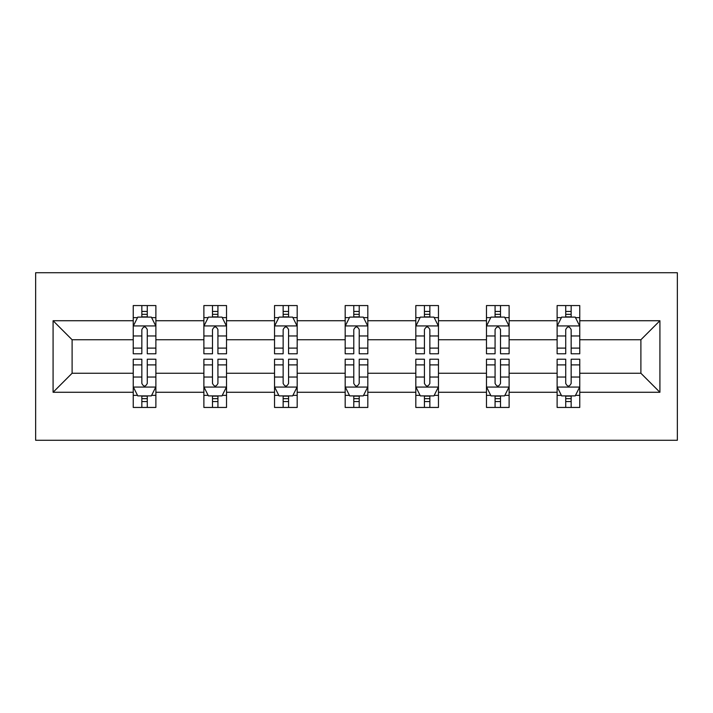 <?xml version="1.0" encoding="UTF-8"?>
<svg xmlns="http://www.w3.org/2000/svg" width="713" height="713" viewBox="0 0 713 713"><rect width="100%" height="100%" fill="white"/><g stroke="black" fill="none" stroke-linecap="round" stroke-linejoin="round"><path stroke-width="1.07" d="M35.65 440.277L677.35 440.277L677.35 272.722L35.65 272.722L35.65 440.277M579.758 392.275L579.758 373.255L640.898 373.255L659.917 392.275L579.758 392.275L579.758 407.444L571.158 407.444L571.158 395.902M557.12 392.275L509.118 392.275L509.118 373.255L557.12 373.255L557.12 407.444L579.758 407.444L579.758 395.358L575.498 395.358M509.118 392.275L509.118 407.444L500.508 407.444L500.508 395.902M486.471 392.275L438.468 392.275L438.468 373.255L486.471 373.255L486.471 407.444L509.118 407.444L509.118 395.358L504.857 395.358M438.468 392.275L438.468 407.444L429.859 407.444L429.859 395.902M415.822 392.275L367.819 392.275L367.819 373.255L415.822 373.255L415.822 407.444L438.468 407.444L438.468 395.358L434.208 395.358M367.819 392.275L367.819 407.444L359.218 407.444L359.218 395.902M345.181 392.275L297.178 392.275L297.178 373.255L345.181 373.255L345.181 407.444L367.819 407.444L367.819 395.358L363.568 395.358M297.178 392.275L297.178 407.444L288.569 407.444L288.569 395.902M274.532 392.275L226.529 392.275L226.529 373.255L274.532 373.255L274.532 407.444L297.178 407.444L297.178 395.358L292.918 395.358M226.529 392.275L226.529 407.444L217.928 407.444L217.928 395.902M203.882 392.275L155.88 392.275L155.88 373.255L203.882 373.255L203.882 407.444L226.529 407.444L226.529 395.358L222.269 395.358M155.88 392.275L155.88 407.444L147.279 407.444L147.279 395.902M133.242 392.275L53.083 392.275L53.083 320.725L133.242 320.725L133.242 339.744L72.102 339.744L72.102 373.255L133.242 373.255L133.242 407.444L155.88 407.444L155.88 395.358L151.628 395.358M137.502 317.641L133.242 317.641L133.242 305.556L133.242 320.725M133.242 305.556L155.88 305.556L155.88 320.725L203.882 320.725L203.882 305.556L226.529 305.556L226.529 320.725L274.532 320.725L274.532 305.556L297.178 305.556L297.178 320.725L345.181 320.725L345.181 305.556L367.819 305.556L367.819 320.725L415.822 320.725L415.822 305.556L438.468 305.556L438.468 320.725L486.471 320.725L486.471 305.556L509.118 305.556L509.118 320.725L557.12 320.725L557.12 305.556L579.758 305.556L579.758 320.725L659.917 320.725L659.917 392.275M557.12 320.725L557.12 339.744L509.118 339.744L509.118 320.725M486.471 320.725L486.471 339.744L438.468 339.744L438.468 320.725M415.822 320.725L415.822 339.744L367.819 339.744L367.819 320.725M345.181 320.725L345.181 339.744L297.178 339.744L297.178 320.725M274.532 320.725L274.532 339.744L226.529 339.744L226.529 320.725M203.882 320.725L203.882 339.744L155.88 339.744L155.88 320.725M53.083 320.725L72.102 339.744M640.898 373.255L640.898 339.744L579.758 339.744L579.758 320.725M565.721 316.875L571.158 316.875M495.072 316.875L500.508 316.875M424.431 316.875L429.859 316.875M353.782 316.875L359.218 316.875M283.141 316.875L288.569 316.875M212.492 316.875L217.928 316.875M141.842 316.875L147.279 316.875M141.842 396.125L147.279 396.125M212.492 396.125L217.928 396.125M283.141 396.125L288.569 396.125M353.782 396.125L359.218 396.125M424.431 396.125L429.859 396.125M495.072 396.125L500.508 396.125M565.721 396.125L571.158 396.125M72.102 373.255L53.083 392.275M659.917 320.725L640.898 339.744M147.279 311.438L141.842 311.438M133.242 348.104L133.242 353.782L141.842 353.782L141.842 348.104L133.242 348.104L133.242 339.744M155.88 339.744L155.88 353.782L147.279 353.782L147.279 329.558C145.47 326.064 143.661 326.064 141.842 329.558L141.842 348.104M151.628 317.641L155.88 317.641L155.88 305.556L147.279 305.556L155.88 305.556M155.88 326.162L151.352 317.098L137.769 317.098L133.242 326.162M141.842 317.098L141.842 305.556M147.279 305.556L147.279 317.098M141.842 401.562L147.279 401.562M155.88 364.896L155.88 359.218L147.279 359.218L147.279 364.896L155.88 364.896L155.88 373.255M133.242 373.255L133.242 359.218L141.842 359.218L141.842 383.442C143.652 386.936 145.47 386.936 147.279 383.442L147.279 364.896M137.502 395.358L133.242 395.358L133.242 407.444L141.842 407.444L141.842 395.902M133.242 386.838L137.769 395.902L151.352 395.902L155.88 386.838M217.928 311.438L212.492 311.438M208.143 317.641L203.882 317.641L203.882 305.556L212.492 305.556L203.882 305.556M203.882 348.104L203.882 353.782L212.492 353.782L212.492 348.104L203.882 348.104L203.882 339.744M226.529 339.744L226.529 353.782L217.928 353.782L217.928 329.558C216.119 326.064 214.301 326.064 212.492 329.558L212.492 348.104M222.269 317.641L226.529 317.641L226.529 305.556L217.928 305.556L226.529 305.556M226.529 326.162L222.001 317.098L208.419 317.098L203.882 326.162M212.492 317.098L212.492 305.556M217.928 305.556L217.928 317.098M288.569 311.438L283.141 311.438M278.792 317.641L274.532 317.641L274.532 305.556L283.141 305.556L274.532 305.556M274.532 348.104L274.532 353.782L283.141 353.782L283.141 348.104L274.532 348.104L274.532 339.744M297.178 339.744L297.178 353.782L288.569 353.782L288.569 329.558C286.76 326.064 284.95 326.064 283.141 329.558L283.141 348.104M292.918 317.641L297.178 317.641L297.178 305.556L288.569 305.556L297.178 305.556M297.178 326.162L292.651 317.098L279.059 317.098L274.532 326.162M283.141 317.098L283.141 305.556M288.569 305.556L288.569 317.098M212.492 401.562L217.928 401.562M226.529 364.896L226.529 359.218L217.928 359.218L217.928 364.896L226.529 364.896L226.529 373.255M203.882 373.255L203.882 359.218L212.492 359.218L212.492 383.442C214.301 386.936 216.11 386.936 217.928 383.442L217.928 364.896M208.143 395.358L203.882 395.358L203.882 407.444L212.492 407.444L212.492 395.902M203.882 386.838L208.419 395.902L222.001 395.902L226.529 386.838M283.141 401.562L288.569 401.562M297.178 364.896L297.178 359.218L288.569 359.218L288.569 364.896L297.178 364.896L297.178 373.255M274.532 373.255L274.532 359.218L283.141 359.218L283.141 383.442C284.942 386.936 286.76 386.936 288.569 383.442L288.569 364.896M278.792 395.358L274.532 395.358L274.532 407.444L283.141 407.444L283.141 395.902M274.532 386.838L279.059 395.902L292.651 395.902L297.178 386.838M359.218 311.438L353.782 311.438M349.432 317.641L345.181 317.641L345.181 305.556L353.782 305.556L345.181 305.556M345.181 348.104L345.181 353.782L353.782 353.782L353.782 348.104L345.181 348.104L345.181 339.744M367.819 339.744L367.819 353.782L359.218 353.782L359.218 329.558C357.409 326.064 355.6 326.064 353.782 329.558L353.782 348.104M363.568 317.641L367.819 317.641L367.819 305.556L359.218 305.556L367.819 305.556M367.819 326.162L363.291 317.098L349.709 317.098L345.181 326.162M353.782 317.098L353.782 305.556M359.218 305.556L359.218 317.098M353.782 401.562L359.218 401.562M367.819 364.896L367.819 359.218L359.218 359.218L359.218 364.896L367.819 364.896L367.819 373.255M345.181 373.255L345.181 359.218L353.782 359.218L353.782 383.442C355.591 386.936 357.4 386.936 359.218 383.442L359.218 364.896M349.432 395.358L345.181 395.358L345.181 407.444L353.782 407.444L353.782 395.902M345.181 386.838L349.709 395.902L363.291 395.902L367.819 386.838M429.859 311.438L424.431 311.438M420.082 317.641L415.822 317.641L415.822 305.556L424.431 305.556L415.822 305.556M415.822 348.104L415.822 353.782L424.431 353.782L424.431 348.104L415.822 348.104L415.822 339.744M438.468 339.744L438.468 353.782L429.859 353.782L429.859 329.558C428.058 326.064 426.24 326.064 424.431 329.558L424.431 348.104M434.208 317.641L438.468 317.641L438.468 305.556L429.859 305.556L438.468 305.556M438.468 326.162L433.941 317.098L420.349 317.098L415.822 326.162M424.431 317.098L424.431 305.556M429.859 305.556L429.859 317.098M424.431 401.562L429.859 401.562M438.468 364.896L438.468 359.218L429.859 359.218L429.859 364.896L438.468 364.896L438.468 373.255M415.822 373.255L415.822 359.218L424.431 359.218L424.431 383.442C426.24 386.936 428.05 386.936 429.859 383.442L429.859 364.896M420.082 395.358L415.822 395.358L415.822 407.444L424.431 407.444L424.431 395.902M415.822 386.838L420.349 395.902L433.941 395.902L438.468 386.838M500.508 311.438L495.072 311.438M490.731 317.641L486.471 317.641L486.471 305.556L495.072 305.556L486.471 305.556M486.471 348.104L486.471 353.782L495.072 353.782L495.072 348.104L486.471 348.104L486.471 339.744M509.118 339.744L509.118 353.782L500.508 353.782L500.508 329.558C498.699 326.064 496.89 326.064 495.072 329.558L495.072 348.104M504.857 317.641L509.118 317.641L509.118 305.556L500.508 305.556L509.118 305.556M509.118 326.162L504.581 317.098L490.999 317.098L486.471 326.162M495.072 317.098L495.072 305.556M500.508 305.556L500.508 317.098M495.072 401.562L500.508 401.562M509.118 364.896L509.118 359.218L500.508 359.218L500.508 364.896L509.118 364.896L509.118 373.255M486.471 373.255L486.471 359.218L495.072 359.218L495.072 383.442C496.881 386.936 498.699 386.936 500.508 383.442L500.508 364.896M490.731 395.358L486.471 395.358L486.471 407.444L495.072 407.444L495.072 395.902M486.471 386.838L490.999 395.902L504.581 395.902L509.118 386.838M571.158 311.438L565.721 311.438M561.372 317.641L557.12 317.641L557.12 305.556L565.721 305.556L557.12 305.556M557.12 348.104L557.12 353.782L565.721 353.782L565.721 348.104L557.12 348.104L557.12 339.744M579.758 339.744L579.758 353.782L571.158 353.782L571.158 329.558C569.348 326.064 567.53 326.064 565.721 329.558L565.721 348.104M575.498 317.641L579.758 317.641L579.758 305.556L571.158 305.556L579.758 305.556M579.758 326.162L575.231 317.098L561.648 317.098L557.12 326.162M565.721 317.098L565.721 305.556M571.158 305.556L571.158 317.098M565.721 401.562L571.158 401.562M579.758 364.896L579.758 359.218L571.158 359.218L571.158 364.896L579.758 364.896L579.758 373.255M557.12 373.255L557.12 359.218L565.721 359.218L565.721 383.442C567.53 386.936 569.339 386.936 571.158 383.442L571.158 364.896M561.372 395.358L557.12 395.358L557.12 407.444L565.721 407.444L565.721 395.902M557.12 386.838L561.648 395.902L575.231 395.902L579.758 386.838M155.773 325.93L133.358 325.93M155.88 348.104L147.279 348.104M141.842 335.966L133.242 335.966M155.88 335.966L147.279 335.966M147.279 314.326L141.842 314.326M133.358 387.07L155.773 387.07M133.242 364.896L141.842 364.896M147.279 377.034L155.88 377.034M133.242 377.034L141.842 377.034M141.842 398.674L147.279 398.674M226.413 325.93L203.998 325.93M226.529 348.104L217.928 348.104M212.492 335.966L203.882 335.966M226.529 335.966L217.928 335.966M217.928 314.326L212.492 314.326M297.063 325.93L274.648 325.93M297.178 348.104L288.569 348.104M283.141 335.966L274.532 335.966M297.178 335.966L288.569 335.966M288.569 314.326L283.141 314.326M203.998 387.07L226.413 387.07M203.882 364.896L212.492 364.896M217.928 377.034L226.529 377.034M203.882 377.034L212.492 377.034M212.492 398.674L217.928 398.674M274.648 387.07L297.063 387.07M274.532 364.896L283.141 364.896M288.569 377.034L297.178 377.034M274.532 377.034L283.141 377.034M283.141 398.674L288.569 398.674M367.712 325.93L345.288 325.93M367.819 348.104L359.218 348.104M353.782 335.966L345.181 335.966M367.819 335.966L359.218 335.966M359.218 314.326L353.782 314.326M345.288 387.07L367.712 387.07M345.181 364.896L353.782 364.896M359.218 377.034L367.819 377.034M345.181 377.034L353.782 377.034M353.782 398.674L359.218 398.674M438.352 325.93L415.937 325.93M438.468 348.104L429.859 348.104M424.431 335.966L415.822 335.966M438.468 335.966L429.859 335.966M429.859 314.326L424.431 314.326M415.937 387.07L438.352 387.07M415.822 364.896L424.431 364.896M429.859 377.034L438.468 377.034M415.822 377.034L424.431 377.034M424.431 398.674L429.859 398.674M509.002 325.93L486.587 325.93M509.118 348.104L500.508 348.104M495.072 335.966L486.471 335.966M509.118 335.966L500.508 335.966M500.508 314.326L495.072 314.326M486.587 387.07L509.002 387.07M486.471 364.896L495.072 364.896M500.508 377.034L509.118 377.034M486.471 377.034L495.072 377.034M495.072 398.674L500.508 398.674M579.642 325.93L557.227 325.93M579.758 348.104L571.158 348.104M565.721 335.966L557.12 335.966M579.758 335.966L571.158 335.966M571.158 314.326L565.721 314.326M557.227 387.07L579.642 387.07M557.12 364.896L565.721 364.896M571.158 377.034L579.758 377.034M557.12 377.034L565.721 377.034M565.721 398.674L571.158 398.674"/></g></svg>

